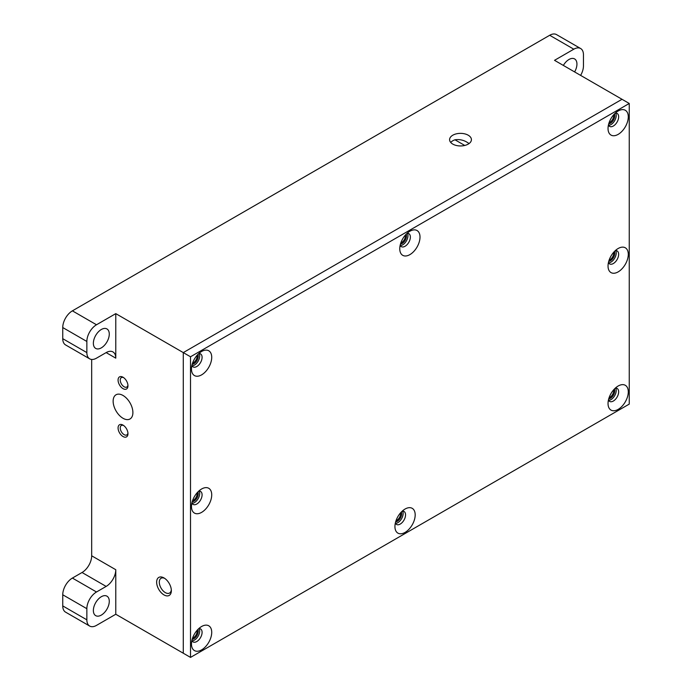<?xml version="1.0" encoding="UTF-8"?>
<svg xmlns="http://www.w3.org/2000/svg" width="692" height="692" viewBox="0 0 692 692"><rect width="100%" height="100%" fill="white"/><g stroke="black" fill="none" stroke-linecap="round" stroke-linejoin="round"><path stroke-width="1.04" d="M192.177 364.347A6.219 3.59 120 0 0 193.829 363.767A6.219 3.59 120 0 0 197.903 354.425M192.549 363.17A5.458 3.149 120 0 0 193.284 362.824A5.458 3.149 120 0 0 197.073 355.333M194.374 365.125A7.5 4.334 120 0 0 199.132 353.543A7.5 4.334 120 0 1 194.374 365.125A7.5 4.334 120 0 1 192.021 365.843A7.5 4.334 120 0 0 194.374 365.125M400.46 244.094A6.219 3.59 120 0 0 402.104 243.515A6.219 3.59 120 0 0 406.187 234.181M400.824 242.927A5.458 3.149 120 0 0 401.568 242.581A5.458 3.149 120 0 0 405.348 235.09M402.649 244.873A7.5 4.334 120 0 0 407.406 233.299A7.5 4.334 120 0 1 402.649 244.873A7.5 4.334 120 0 1 400.305 245.599A7.5 4.334 120 0 0 402.649 244.873M192.177 501.856A6.219 3.59 120 0 0 193.829 501.276A6.219 3.59 120 0 0 197.903 491.934M192.549 500.679A5.458 3.149 120 0 0 193.284 500.333A5.458 3.149 120 0 0 197.073 492.842M194.374 502.634A7.5 4.334 120 0 0 199.132 491.052A7.5 4.334 120 0 1 194.374 502.634A7.5 4.334 120 0 1 192.021 503.352A7.5 4.334 120 0 0 194.374 502.634M192.177 639.365A6.219 3.59 120 0 0 193.829 638.785A6.219 3.59 120 0 0 197.903 629.443M192.549 638.188A5.458 3.149 120 0 0 193.284 637.842A5.458 3.149 120 0 0 197.073 630.351M194.374 640.143A7.5 4.334 120 0 0 199.132 628.561A7.5 4.334 120 0 1 194.374 640.143A7.5 4.334 120 0 1 192.021 640.861A7.5 4.334 120 0 0 194.374 640.143M395.634 521.898A6.219 3.59 120 0 0 397.286 521.318A6.219 3.59 120 0 0 401.36 511.985M396.006 520.721A5.458 3.149 120 0 0 396.741 520.384A5.458 3.149 120 0 0 400.53 512.893M397.831 522.676A7.5 4.334 120 0 0 402.588 511.094A7.5 4.334 120 0 1 397.831 522.676A7.5 4.334 120 0 1 395.487 523.403A7.5 4.334 120 0 0 397.831 522.676M608.735 398.869A6.219 3.59 120 0 0 610.387 398.281A6.219 3.59 120 0 0 614.461 388.947M609.107 397.692A5.458 3.149 120 0 0 609.842 397.346A5.458 3.149 120 0 0 613.631 389.856M610.932 399.647A7.5 4.334 120 0 0 615.681 388.065A7.5 4.334 120 0 1 610.932 399.647A7.5 4.334 120 0 1 608.579 400.365A7.5 4.334 120 0 0 610.932 399.647M608.735 261.36A6.219 3.59 120 0 0 610.387 260.772A6.219 3.59 120 0 0 614.461 251.438M609.107 260.183A5.458 3.149 120 0 0 609.842 259.837A5.458 3.149 120 0 0 613.631 252.346M610.932 262.138A7.5 4.334 120 0 0 615.681 250.556A7.5 4.334 120 0 1 610.932 262.138A7.5 4.334 120 0 1 608.579 262.856A7.5 4.334 120 0 0 610.932 262.138M608.735 123.851A6.219 3.59 120 0 0 610.387 123.263A6.219 3.59 120 0 0 614.461 113.929M609.107 122.674A5.458 3.149 120 0 0 609.842 122.328A5.458 3.149 120 0 0 613.631 114.837M610.932 124.629A7.5 4.334 120 0 0 615.681 113.047A7.5 4.334 120 0 1 610.932 124.629A7.5 4.334 120 0 1 608.579 125.347A7.5 4.334 120 0 0 610.932 124.629M163.995 577.932A10.397 6.003 -120 0 0 156.643 582.171A10.397 6.003 -120 0 0 163.995 594.912A10.397 6.003 -120 0 0 171.348 590.665A10.397 6.003 -120 0 0 163.995 577.932L163.995 577.932M164.696 578.365A8.52 4.922 -120 0 0 161.063 578.27A8.52 4.922 -120 0 0 159.757 585.103A8.52 4.922 -120 0 0 165.319 592.611A8.52 4.922 -120 0 0 169.583 593.035A8.52 4.922 -120 0 0 171.313 589.843M123.02 377.235A6.989 4.031 -120 0 0 118.073 380.09A6.989 4.031 -120 0 0 123.02 388.644A6.989 4.031 -120 0 0 127.959 385.79A6.989 4.031 -120 0 0 123.02 377.235L123.02 377.235M123.591 377.607A5.458 3.149 -120 0 0 121.377 377.59A5.458 3.149 -120 0 0 120.538 381.958A5.458 3.149 -120 0 0 124.102 386.767A5.458 3.149 -120 0 0 126.826 387.036A5.458 3.149 -120 0 0 127.925 385.107M123.02 425.113A6.989 4.031 -120 0 0 118.073 427.967A6.989 4.031 -120 0 0 123.02 436.522A6.989 4.031 -120 0 0 127.959 433.668A6.989 4.031 -120 0 0 123.02 425.113L123.02 425.113M123.591 425.485A5.458 3.149 -120 0 0 121.377 425.468A5.458 3.149 -120 0 0 120.538 429.836A5.458 3.149 -120 0 0 124.102 434.645A5.458 3.149 -120 0 0 126.826 434.913A5.458 3.149 -120 0 0 127.925 432.984M123.02 395.469A13.978 8.07 -120 0 0 116.031 394.777A13.978 8.07 -120 0 0 113.886 405.97A13.978 8.07 -120 0 0 123.02 418.288A13.978 8.07 -120 0 0 130.001 418.98A13.978 8.07 -120 0 0 132.146 407.787A13.978 8.07 -120 0 0 123.02 395.469M450.717 142.44A10.908 6.297 180 0 1 454.964 139.801L464.764 145.458M468.216 135.208A10.908 6.297 0 0 0 456.331 133.841A10.908 6.297 0 0 0 449.592 139.654A10.908 6.297 0 0 0 452.793 144.109A10.908 6.297 0 0 0 464.678 145.476A10.908 6.297 0 0 0 471.416 139.654A10.908 6.297 0 0 0 468.216 135.208M469.107 143.529L468.216 143.002C464.194 140.173 459.782 139.109 454.964 139.801M101.317 329.496A11.254 6.496 -60 0 1 106.949 328.942A11.254 6.496 -60 0 1 108.67 337.955A11.254 6.496 -60 0 1 101.317 347.868A11.254 6.496 -60 0 1 95.695 348.422A11.254 6.496 -60 0 1 93.974 339.409A11.254 6.496 -60 0 1 101.317 329.496M101.317 596.72A11.254 6.496 -60 0 1 106.949 596.158A11.254 6.496 -60 0 1 108.67 605.18A11.254 6.496 -60 0 1 101.317 615.093A11.254 6.496 -60 0 1 95.695 615.646A11.254 6.496 -60 0 1 93.974 606.633A11.254 6.496 -60 0 1 101.317 596.72M563.357 65.429A11.254 6.496 -60 0 1 568.98 59.495A11.254 6.496 -60 0 1 574.611 58.932A11.254 6.496 -60 0 1 574.611 71.925M629.253 103.471L190.516 356.778L190.516 657.4L629.253 404.102L629.253 103.471L622.022 99.293L183.285 352.6L183.285 653.222L115.78 614.254L96.499 625.386A13.632 7.871 120 0 1 89.683 626.061A13.632 7.871 120 0 1 86.855 619.824L86.855 608.692L62.747 594.774A13.632 7.871 -60 0 1 72.392 578.071L82.037 572.5A13.632 7.871 120 0 0 91.681 555.797L115.78 569.715L115.78 614.254M115.78 313.632L115.78 358.162L106.144 352.6L96.499 358.162A13.632 7.871 120 0 1 89.683 358.845L65.576 344.927A13.632 7.871 -60 0 1 62.747 338.682L62.747 327.55A13.632 7.871 -60 0 1 72.392 310.846L96.499 324.764L115.78 313.632L183.285 352.6L183.285 653.222L190.516 657.4M91.681 359.459L91.681 555.797M190.516 356.778L183.285 352.6L622.022 99.293L554.517 60.325L573.806 49.193L549.699 35.275L72.392 310.846M549.699 35.275A13.632 7.871 -60 0 1 556.515 34.6L580.623 48.518A13.632 7.871 120 0 0 573.806 49.193M89.683 626.061L65.576 612.143A13.632 7.871 -60 0 1 62.747 605.907L62.747 594.774M580.623 48.518A13.632 7.871 120 0 1 583.451 54.763L583.451 65.896A13.632 7.871 120 0 1 580.623 75.402M72.392 578.071L96.499 591.989L106.144 586.418L82.037 572.5M115.78 569.715A13.632 7.871 -60 0 1 106.144 586.418M96.499 591.989A13.632 7.871 120 0 0 86.855 608.692M62.747 338.682L86.855 352.6L86.855 341.467L62.747 327.55M96.499 324.764A13.632 7.871 120 0 0 86.855 341.467M86.855 352.6A13.632 7.871 120 0 0 89.683 358.845M106.144 352.6A13.632 7.871 -60 0 1 112.96 351.925A13.632 7.871 -60 0 1 115.78 358.162M201.606 351.484L201.606 351.484A14.316 8.269 120 0 0 191.476 369.018A14.316 8.269 120 0 0 201.606 374.865A14.316 8.269 120 0 0 211.726 357.332A14.316 8.269 120 0 0 201.606 351.484M191.874 365.549A7.5 4.334 120 0 0 193.033 366.89A7.5 4.334 120 0 0 196.779 366.518A7.5 4.334 120 0 0 201.683 359.909A7.5 4.334 120 0 0 200.533 353.897A7.5 4.334 120 0 0 198.794 353.569M409.88 231.24L409.88 231.24A14.316 8.269 120 0 0 399.76 248.774A14.316 8.269 120 0 0 409.88 254.621A14.316 8.269 120 0 0 420.009 237.079A14.316 8.269 120 0 0 409.88 231.24M400.158 245.305A7.5 4.334 120 0 0 401.308 246.637A7.5 4.334 120 0 0 405.062 246.265A7.5 4.334 120 0 0 409.958 239.657A7.5 4.334 120 0 0 408.808 233.645A7.5 4.334 120 0 0 407.078 233.316M201.606 488.993L201.606 488.993A14.316 8.269 120 0 0 191.476 506.527A14.316 8.269 120 0 0 201.606 512.374A14.316 8.269 120 0 0 211.726 494.841A14.316 8.269 120 0 0 201.606 488.993M191.874 503.058A7.5 4.334 120 0 0 193.033 504.399A7.5 4.334 120 0 0 196.779 504.027A7.5 4.334 120 0 0 201.683 497.418A7.5 4.334 120 0 0 200.533 491.406A7.5 4.334 120 0 0 198.794 491.069M201.606 626.502L201.606 626.502A14.316 8.269 120 0 0 191.476 644.036A14.316 8.269 120 0 0 201.606 649.883A14.316 8.269 120 0 0 211.726 632.35A14.316 8.269 120 0 0 201.606 626.502M191.874 640.567A7.5 4.334 120 0 0 193.033 641.908A7.5 4.334 120 0 0 196.779 641.536A7.5 4.334 120 0 0 201.683 634.927A7.5 4.334 120 0 0 200.533 628.916A7.5 4.334 120 0 0 198.794 628.578M405.062 509.035L405.062 509.035A14.316 8.269 120 0 0 394.933 526.577A14.316 8.269 120 0 0 405.062 532.416A14.316 8.269 120 0 0 415.183 514.883A14.316 8.269 120 0 0 405.062 509.035M395.331 523.1A7.5 4.334 120 0 0 396.49 524.441A7.5 4.334 120 0 0 400.236 524.069A7.5 4.334 120 0 0 405.14 517.46A7.5 4.334 120 0 0 403.99 511.449A7.5 4.334 120 0 0 402.251 511.12M618.164 386.006L618.164 386.006A14.316 8.269 120 0 0 608.034 403.54A14.316 8.269 120 0 0 618.164 409.387A14.316 8.269 120 0 0 628.284 391.854A14.316 8.269 120 0 0 618.164 386.006M608.432 400.071A7.5 4.334 120 0 0 609.591 401.412A7.5 4.334 120 0 0 613.337 401.04A7.5 4.334 120 0 0 618.241 394.431A7.5 4.334 120 0 0 617.091 388.42A7.5 4.334 120 0 0 615.352 388.082M618.164 248.497L618.164 248.497A14.316 8.269 120 0 0 608.034 266.031A14.316 8.269 120 0 0 618.164 271.878A14.316 8.269 120 0 0 628.284 254.345A14.316 8.269 120 0 0 618.164 248.497M608.432 262.562A7.5 4.334 120 0 0 609.591 263.903A7.5 4.334 120 0 0 613.337 263.531A7.5 4.334 120 0 0 618.241 256.922A7.5 4.334 120 0 0 617.091 250.911A7.5 4.334 120 0 0 615.352 250.573M618.164 110.988L618.164 110.988A14.316 8.269 120 0 0 608.034 128.522A14.316 8.269 120 0 0 618.164 134.369A14.316 8.269 120 0 0 628.284 116.836A14.316 8.269 120 0 0 618.164 110.988M608.432 125.053A7.5 4.334 120 0 0 609.591 126.394A7.5 4.334 120 0 0 613.337 126.022A7.5 4.334 120 0 0 618.241 119.413A7.5 4.334 120 0 0 617.091 113.401A7.5 4.334 120 0 0 615.352 113.064M62.747 605.907L86.855 619.824"/></g></svg>
